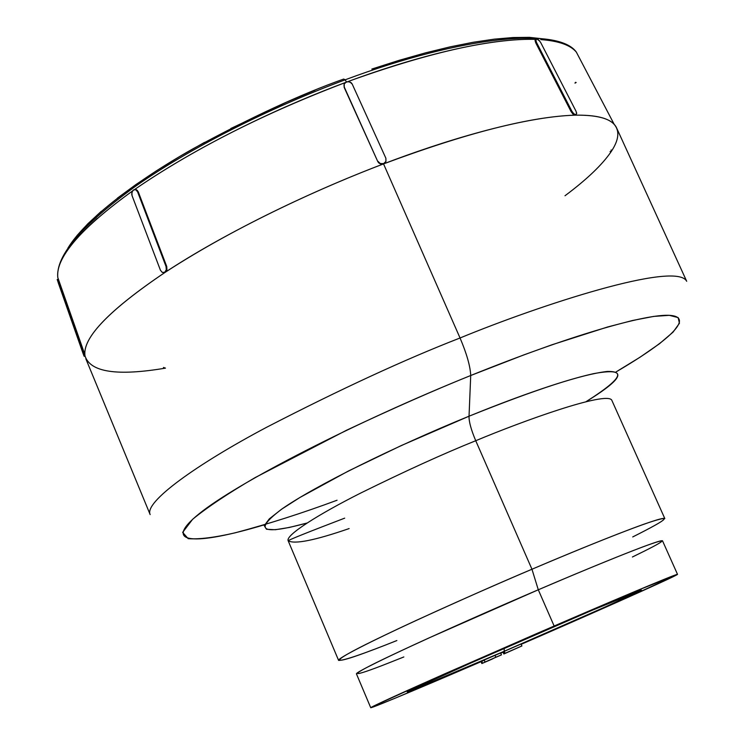 <?xml version="1.0" encoding="UTF-8"?>
<svg xmlns="http://www.w3.org/2000/svg" width="745" height="745" viewBox="0 0 745 745"><rect width="100%" height="100%" fill="white"/><g stroke="black" fill="none" stroke-linecap="round" stroke-linejoin="round"><path stroke-width="1.12" d="M403.846 656.95L388.825 662.92C349.591 678.444 343.687 677.922 391.684 655.228C438.88 632.915 501.813 605.368 538.29 589.779L531.958 569.236C492.864 585.849 425.367 615.454 375.34 639.759C324.494 664.466 331.87 665.611 373.925 649.463M396.862 640.551C363.085 654.063 343.669 660.685 338.603 660.405C337.14 658.45 372.239 640.681 415.589 620.715C461.062 599.948 499.848 582.795 531.958 569.236L475.738 440.723C443.675 453.603 405.401 471.017 360.906 492.948C318.59 514.255 285.233 535.292 288.175 540.777C294.62 544.446 314.939 540.376 349.135 528.568M632.729 536.931C670.556 517.952 674.169 513.752 643.559 524.331C613.07 535.273 566.153 554.671 531.958 569.236L475.738 440.723C522.506 421.083 606.234 390.967 611.729 400.093C606.234 390.967 522.506 421.083 475.738 440.723C471.119 429.809 468.884 421.633 469.033 416.204C506.675 400.81 558.731 381.393 593.327 373.711C628.1 367.238 625.642 376.588 585.933 401.751C619.486 381.058 626.573 370.954 607.184 371.457C582.357 374.288 536.307 389.207 469.033 416.204L470.719 375.508L469.033 416.204C468.884 421.633 471.119 429.809 475.738 440.723C443.675 453.603 405.401 471.017 360.906 492.948C318.59 514.255 285.233 535.292 288.175 540.777L338.603 660.405M337.057 500.23C302.433 513.091 268.414 523.968 235.001 532.861C214.56 537.555 198.952 539.482 188.178 538.663L182.646 532.358L192.666 519.246C207.212 507.326 228.017 493.451 255.088 477.61L346.509 430.256C393.77 408.064 435.173 389.821 470.719 375.508L523.819 354.909L552.017 344.758L607.669 326.971L632.635 320.471L653.682 316.411L669.289 315.331L678.136 317.584L679.44 323.255L673.07 332.121L659.567 343.669L640.076 357.19L616.078 371.904C668.824 341.024 694.349 317.472 670.398 315.396C646.502 313.356 568.202 336.088 470.719 375.508C470.3 366.251 466.743 353.745 460.047 337.988C405.094 359.341 340.558 389.132 266.459 427.36C196.27 464.591 143.897 502.242 150.155 514.581C143.897 502.242 196.27 464.591 266.459 427.36C340.558 389.132 405.094 359.341 460.047 337.988L383.535 163.9C326.347 185.561 238.633 224.441 165.362 272.195C108.872 310.302 82.099 338.221 85.023 355.961L84.986 356.008M343.659 79.063L345.168 79.762L346.332 81.885L345.168 79.762L343.659 79.063C300.561 94.364 250.413 117.57 193.206 148.683C138.179 179.675 85.861 218.611 67.953 248.048L69.071 246.269M57.812 277.652C55.977 263.264 69.155 243.485 97.344 218.304M134.621 189.5C204.735 141.056 289.339 103.322 345.186 82.611C265.816 112.821 197.295 147.305 139.604 186.064M546.709 629.776L481.484 658.207L407.58 691.583C401.341 695.411 471.166 665.602 504.179 651.279L604.884 607.101L641.482 590.152L591.269 610.649L454.161 670.286L412.73 689.05L407.58 691.583L410.942 690.717L504.179 651.279C536.419 637.375 614.439 603.254 638.214 591.865C656.364 582.879 585.477 612.958 546.709 629.776M677.512 574.339L662.51 540.796C660.163 538.682 582.255 570.847 538.29 589.779L429.241 637.822C388.508 656.317 355.291 672.539 356.445 673.88L370.74 707.731C369.986 707.34 403.678 691.993 444.681 673.862L554.14 626.024L538.29 589.779L554.14 626.024C598.17 606.952 675.883 573.827 677.512 574.339C677.028 575.987 570.167 623.127 521.193 644.313L628.156 597.276L677.205 574.609L637.059 590.58L538.039 632.989L431.364 679.766L373.906 705.934L370.74 707.713L373.515 706.893L395.25 698.149L481.065 661.681C441.422 678.788 372.928 707.955 370.74 707.731M547.826 39.392L529.444 37.352L513.063 37.529L494.298 39.15L473.308 42.251L450.297 46.823L425.516 52.858L399.255 60.298L371.848 69.061M315.06 90.154L286.453 102.214L230.81 128.503M204.53 142.369L179.759 156.469L156.795 170.586L135.916 184.555L117.347 198.189M101.273 211.31L87.826 223.789L77.07 235.476M163.481 367.443L165.474 368.132C117.095 376.281 90.285 372.221 85.023 355.961L84.846 354.564C83.58 336.647 110.418 309.194 165.362 272.195L163.947 272.614L165.362 272.195C220.874 235.578 304.09 194.045 383.535 163.9L380.201 163.863L377.799 161.6L344.181 87.407L343.985 84.734L344.181 87.407L377.799 161.6L344.181 87.407L344.227 83.952L345.14 82.658L348.185 81.522L351.267 82.769L352.217 84.101L385.882 158.247L352.217 84.101L349.843 81.866L346.537 81.801L344.227 83.952L344.264 87.063L377.799 161.6L378.767 162.95L381.552 164.179M132.368 191.074C80.479 228.641 55.614 257.463 57.803 277.531L84.558 354.285M166.554 270.798L166.731 266.487L166.06 266.561L166.275 269.83L164.72 272.27L162.298 272.437L160.445 270.258L132.061 195.674L131.846 192.424L133.374 189.956L135.748 189.705L137.583 191.828L166.06 266.561L166.275 269.83L164.72 272.27L162.298 272.437L160.445 270.258L132.061 195.674L131.716 194.073L132.424 190.981L134.538 189.509L135.748 189.705L138.253 191.791L166.731 266.487L166.06 266.561L137.583 191.828L138.253 191.791L136.409 189.668L134.966 189.5L136.409 189.668L138.253 191.791L166.731 266.487L166.936 269.755L165.362 272.195L166.107 271.506M385.063 162.894L385.994 161.283L383.535 163.9C467.031 132.815 530.859 116.574 575.028 115.168L573.026 114.171L571.126 111.675L535.73 42.81L535.376 39.597M575.978 111.135L540.656 42.465L575.978 111.135L576.667 113.65L575.755 114.721L573.762 113.715L571.871 111.219L536.456 42.335L535.73 42.81L571.126 111.675L571.871 111.219L536.456 42.335L535.73 42.81L535.078 40.342L535.934 39.364C493.264 38.256 432.798 51.526 354.527 79.175M575.783 114.721L575.028 115.168C595.302 114.832 608.367 117.915 614.225 124.415C619.905 131.036 618.862 140.135 611.114 151.719L611.273 151.039M580.159 59.395L576.341 52.103C570.456 45.091 558.601 40.919 540.796 39.597M611.151 149.969L611.114 151.719C602.239 164.747 586.864 179.424 565.008 195.749M575.205 82.537L575.066 83.263M503.071 652.173L500.714 653.188L503.071 652.173M521.062 644.025L503.993 651.456L504.831 653.393L521.9 645.952L503.853 653.98L515.624 648.709L504.831 653.393L503.993 651.456L505.082 653.244L504.244 651.316L521.062 644.025L521.9 645.952L521.062 644.025M503.052 652.043L503.881 653.961L503.024 652.061L504.039 651.568L503.248 651.94M498.666 653.728L494.987 655.302L495.825 657.239L501.45 654.874L500.612 652.946L486.429 659.046M500.491 652.974L500.016 653.169M485.777 659.334L484.073 660.135M484.11 660.266L481.037 661.625L481.866 663.544L481.037 661.625L481.726 661.299L482.555 663.218L495.825 657.239L494.987 655.302L484.343 660.005L484.893 662.082L493.143 658.58L482.555 663.218L481.726 661.299L484.11 660.266M504.197 648.252L504.179 651.279M348.12 81.522C404.079 60.68 481.987 38.079 535.366 39.336M616.972 128.838C613.535 119.396 599.548 114.842 575.028 115.168C521.537 116.751 441.077 141.839 383.535 163.9L460.047 337.988C540.311 304.882 676.32 260.638 686.694 281.284C676.32 260.638 540.311 304.882 460.047 337.988C466.743 353.745 470.3 366.251 470.719 375.508C354.769 422.322 236.901 483.095 199.194 513.724C160.706 544.697 195.209 545.582 264.587 524.731M306.977 523.046C261.123 535.441 252.965 530.617 282.495 508.584C314.464 486.383 393.053 447.196 469.033 416.204L401.266 445.566L348.52 470.961L299.89 497.502L281.498 509.273L269.29 518.893L264.261 525.663L266.514 529.257L275.333 529.723L289.349 527.46L306.977 523.046M632.412 556.999C667.911 539.753 671.282 536.428 642.516 547.007C613.954 557.8 570.195 576.127 538.29 589.779L531.958 569.236C578.986 549.056 661.998 515.382 664.819 518.567L611.729 400.093M492.482 658.962L481.866 663.544L492.482 658.962M497.604 656.513L488.199 660.647L497.595 656.522M498.191 656.289L501.357 654.929L498.191 656.298M501.45 654.874L484.921 662.063M511.331 650.664L521.9 645.952L511.34 650.655M535.096 40.956L535.823 40.481L536.456 42.335L535.795 39.876L536.754 38.898L538.765 39.969L540.656 42.465M382.194 164.189L383.535 163.9L385.947 161.404L385.882 158.247L385.947 161.404L383.638 163.602L380.295 163.555L377.901 161.283L380.295 163.555L383.535 163.9L384.774 163.164M84.129 352.953L83.636 351.51L82.779 351.845L58.268 282.029L59.134 281.703L83.636 351.51L82.779 351.845L83.533 354.806M83.924 355.821L57.384 280.083M57.216 279.459L84.185 356.287L85.023 355.961L84.194 356.361M83.077 353.53L58.166 282.523M575.671 82.313L576.183 82.593M611.114 151.719L610.071 151.589M535.823 40.481L536.754 38.898L539.808 41.124M576.518 112.495L576.667 113.65L575.028 115.168L575.755 114.721L573.762 113.715L571.871 111.219L571.126 111.675L573.557 114.59M574.497 115.084L575.028 115.168M164.72 272.27L165.362 272.195L164.72 272.27M57.719 281.163L57.216 279.44L58.268 282.029L59.134 281.703L58.045 279.124M150.155 514.581L85.843 358.811M84.856 354.592L57.803 277.568C55.633 255.805 81.55 225.372 135.553 186.259C189.314 148.59 268.377 108.267 345.196 79.799C463.781 35.499 558.675 27.043 576.341 52.103L614.225 124.415M616.636 128.019L686.694 281.284M288.175 540.777C289.069 539.753 307.909 532.209 344.693 518.148M503.024 652.061L503.853 653.98M137.462 190.459L136.791 190.496M58.417 279.775L57.561 280.101"/></g></svg>
